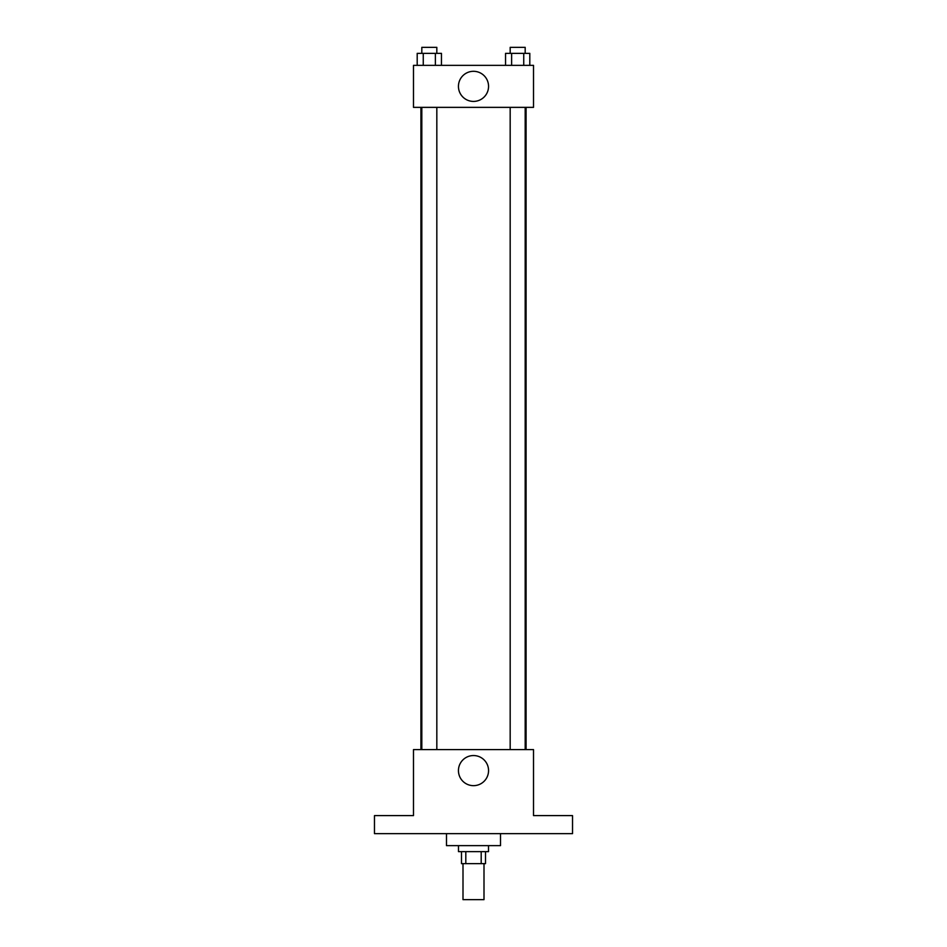 <?xml version="1.0" encoding="UTF-8"?>
<svg xmlns="http://www.w3.org/2000/svg" width="947" height="947" viewBox="0 0 947 947"><rect width="100%" height="100%" fill="white"/><g stroke="black" fill="none" stroke-linecap="round" stroke-linejoin="round"><path stroke-width="1.42" d="M463 863.64L463 899.65L484 899.65L484 863.64M481.194 851.637L481.194 863.64L461.497 863.64L461.497 851.637M481.194 863.64L485.503 863.64L485.503 851.637M488.51 845.635L488.51 851.637L458.49 851.637L458.49 845.635M465.806 851.637L465.806 863.64M446.487 833.632L446.487 845.635L500.513 845.635L500.513 833.632M572.533 833.632L374.467 833.632L374.467 815.616L413.484 815.616L413.484 749.598L533.516 749.598L533.516 815.616L572.533 815.616L572.533 833.632M488.557 770.609A15.057 15.057 0 0 1 465.971 783.643A15.057 15.057 0 0 1 465.971 757.564A15.057 15.057 0 0 1 488.557 770.609M526.082 107.366L526.082 749.598M510.173 749.598L510.173 107.366M436.827 107.366L436.827 749.598M533.516 107.366L413.484 107.366L413.484 65.355L533.516 65.355L533.516 107.366M488.557 86.366A15.057 15.057 0 0 1 465.971 99.399A15.057 15.057 0 0 1 465.971 73.321A15.057 15.057 0 0 1 488.557 86.366M529.799 65.355L529.799 53.352L505.544 53.352L505.544 65.355M523.738 53.352L523.738 65.355M511.617 53.352L511.617 65.355M510.173 53.352L510.173 47.35L525.183 47.35L525.183 53.352M441.456 65.355L441.456 53.352L417.201 53.352L417.201 65.355M435.383 53.352L435.383 65.355M423.262 53.352L423.262 65.355M421.817 53.352L421.817 47.35L436.827 47.35L436.827 53.352M420.918 107.366L420.918 749.598M525.183 749.598L525.183 107.366M421.817 107.366L421.817 749.598"/></g></svg>
